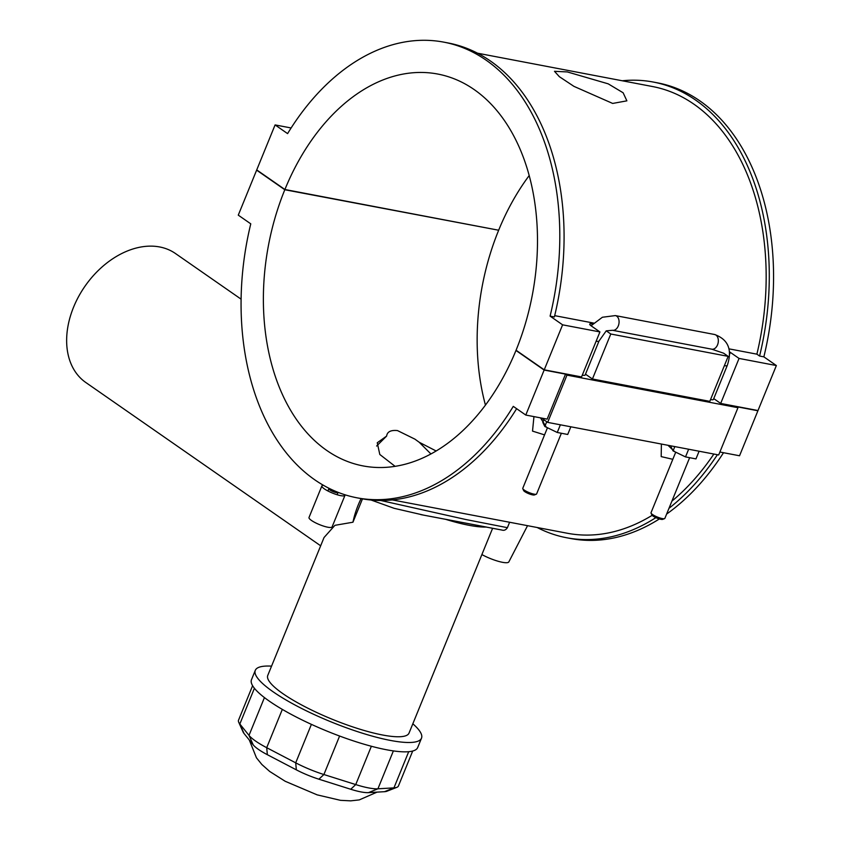 <?xml version="1.0" encoding="UTF-8"?>
<svg xmlns="http://www.w3.org/2000/svg" width="843" height="843" viewBox="0 0 843 843"><rect width="100%" height="100%" fill="white"/><g stroke="black" fill="none" stroke-linecap="round" stroke-linejoin="round"><path stroke-width="1.26" d="M395.114 466.348L379.803 454.472L377.253 442.765L386.642 436.063L376.61 446.042M386.642 436.063C387.2 431.753 390.815 429.93 397.474 430.573L414.904 439.14L419.203 442.259L436.158 450.994M430.931 453.966L419.203 442.259M498.087 230.118L284.808 189.738L256.63 170.149L238.274 215.144L250.771 223.838A231.93 156.092 -79.2 0 0 357.042 497.823A231.93 156.092 -79.2 0 0 513.282 406.368L525.779 415.051L544.146 370.056L515.969 350.467A199.464 134.237 100.8 0 1 363.112 465.926A199.464 134.237 100.8 0 1 284.808 189.738M515.969 350.467L516.548 350.572M498.571 230.455A199.464 134.237 -79.2 0 0 485.452 405.114M757.425 410.436L757.91 410.773L739.543 455.768L719.89 452.027M655.875 517.634A231.93 156.092 100.8 0 1 566.517 537.729L570.795 538.54A231.93 156.092 -79.2 0 0 659.363 518.951M666.623 514.072A231.93 156.092 -79.2 0 0 723.515 452.723M256.63 170.149L257.21 170.254M284.902 189.506A199.464 134.237 100.8 0 1 437.759 74.047A199.464 134.237 100.8 0 1 516.064 350.235L544.241 369.824L562.597 324.829L550.1 316.136A231.93 156.092 -79.2 0 0 443.839 42.15A231.93 156.092 -79.2 0 0 287.589 133.615L275.092 124.922L256.725 169.917L284.902 189.506L498.656 230.223A199.464 134.237 -79.2 0 1 529.183 175.576M544.241 369.824L581.554 376.937L599.921 331.931L562.597 324.829M720.681 403.439L757.994 410.541L776.361 365.546L739.048 358.433L720.681 403.439L713.747 398.613M592.429 379.002L709.806 401.363L728.173 356.368L610.785 334.007L592.429 379.002L585.485 374.187M776.361 365.546L763.863 356.852A231.93 156.092 -79.2 0 0 657.593 82.867L653.325 82.056A231.93 156.092 100.8 0 1 759.585 356.041L756.888 354.165A227.389 153.036 -79.2 0 0 652.471 86.523L477.475 53.183M291.12 127.967L275.092 124.922M757.91 410.773L736.529 406.695L737.973 407.706L566.97 375.124L547.676 422.385L541.417 418.033M525.779 415.051L547.16 419.129L565.527 374.123L544.146 370.056M565.527 374.123L566.97 375.124M596.149 341.183A7.482 1.591 -157.8 0 0 599.004 341.046L585.158 374.998A7.482 1.591 -157.8 0 1 582.292 375.124M724.4 365.609A7.482 1.591 22.2 0 0 727.267 365.483L713.41 399.424A7.482 1.591 -157.8 0 1 710.544 399.561M729.469 351.826A7.482 1.591 -157.8 0 1 730.344 352.385L739.048 358.433M599.921 331.931L591.217 325.883A7.482 1.591 -157.8 0 1 589.721 324.091A7.482 1.591 -157.8 0 1 592.703 323.986M612.545 330.287A7.482 5.037 -79.2 0 0 618.888 323.881A7.482 5.037 -79.2 0 0 615.337 315.588L714.611 334.502A7.482 5.037 -79.2 0 1 718.152 342.785A7.482 5.037 -79.2 0 1 711.808 349.192L612.545 330.287L606.243 330.846L599.004 341.046M606.243 330.846L610.785 334.007M728.173 356.368L723.631 353.206L711.808 349.192M737.973 407.706L718.689 454.957L547.676 422.385M688.647 449.235L685.517 456.906L695.97 458.898L699.1 451.226M671.428 445.958L671.06 446.864L673.062 450.889L685.517 456.906M675.728 452.175L651.017 512.723A7.482 1.591 22.2 0 0 651.049 513.113A7.482 1.591 22.2 0 0 655.348 516.137A7.482 1.591 22.2 0 0 662.271 518.561A7.482 1.591 22.2 0 0 664.569 518.624A7.482 1.591 22.2 0 0 664.864 518.382L689.637 457.696M664.569 518.624L662.693 519.362A5.985 1.275 -157.8 0 1 660.859 519.32A5.985 1.275 -157.8 0 1 655.317 517.37A5.985 1.275 -157.8 0 1 651.881 514.957L651.049 513.113M546.738 421.732L544.799 426.453L557.255 432.48L567.718 434.472L570.848 426.8M560.384 424.809L557.255 432.48M543.904 419.761L542.808 422.427L544.799 426.453M547.465 427.749L522.765 488.297A7.482 1.591 22.2 0 0 522.797 488.677A7.482 1.591 22.2 0 0 527.096 491.701A7.482 1.591 22.2 0 0 534.019 494.135A7.482 1.591 22.2 0 0 536.317 494.198A7.482 1.591 22.2 0 0 536.612 493.945L561.375 433.26M536.317 494.198L534.441 494.936A5.985 1.275 -157.8 0 1 532.597 494.883A5.985 1.275 -157.8 0 1 527.054 492.944A5.985 1.275 -157.8 0 1 523.619 490.521L522.797 488.677M674.811 446.6L673.062 450.889M546.338 427.201L540.511 417.865M533.946 416.611L532.523 431.11L544.557 434.883M674.59 451.627L667.993 445.304M661.397 444.05L661.186 456.611L672.819 459.309M756.888 354.165L728.995 348.854M593.651 323.069L554.694 315.651M567.36 71.94L608.203 83.836L623.125 92.772L626.876 100.844L612.671 103.436L573.946 86.365L559.341 76.671L554.483 71.307L567.36 71.94M392.385 499.931L567.371 533.261A227.389 153.036 -79.2 0 0 652.145 515.336M671.903 501.142A227.389 153.036 -79.2 0 0 713.863 454.04M481.89 554.568A18.704 3.973 22.2 0 0 502.396 562.292A18.704 3.973 22.2 0 0 508.845 561.891L527.549 525.674M443.839 42.15L448.107 42.961A231.93 156.092 100.8 0 1 554.378 316.947L550.1 316.136M516.633 408.686A231.93 156.092 100.8 0 1 361.31 498.634L357.042 497.823M763.863 356.852L759.585 356.041M622.25 80.77A231.93 156.092 100.8 0 1 653.325 82.056M717.414 454.714A231.93 156.092 100.8 0 1 668.973 508.318M566.517 537.729A231.93 156.092 100.8 0 1 537.16 527.507M507.402 527.676L465.779 519.509L380.783 500.5M420.762 514.588L502.143 530.099C504.156 530.721 505.916 529.92 507.402 527.697L509.615 522.26M426.242 515.631L445.462 519.267M445.357 519.235L486.337 527.044A77.293 16.428 22.2 0 1 445.357 519.235M486.232 527.054L502.133 530.089M362.479 498.856L352.954 522.217L334.924 525.326L324.039 537.528L267.758 675.443A76.291 16.217 -157.8 0 0 282.963 693.705A76.291 16.217 -157.8 0 0 358.897 728.9A76.291 16.217 -157.8 0 0 409.034 733.094L492.618 528.276M412.838 723.789A89.758 19.073 -157.8 0 1 421.5 738.183A89.758 19.073 -157.8 0 1 362.522 733.241A89.758 19.073 -157.8 0 1 273.185 691.84A89.758 19.073 -157.8 0 1 255.292 670.354A89.758 19.073 -157.8 0 1 271.562 666.139M421.5 738.183L417.696 747.52A89.758 19.073 -157.8 0 1 358.707 742.588A89.758 19.073 -157.8 0 1 269.37 701.186A89.758 19.073 -157.8 0 1 251.488 679.69L255.292 670.354M412.701 751.018L398.433 785.982A39.895 8.483 -157.8 0 1 396.853 787.33A39.895 8.483 -157.8 0 1 393.944 787.868L377.917 788.806A39.895 8.483 -157.8 0 1 355.735 784.58L323.902 774.527A39.895 8.483 -157.8 0 1 295.703 762.841L266.704 747.688A39.895 8.483 -157.8 0 1 249.012 735.381L239.833 724A39.895 8.483 -157.8 0 1 238.717 722.251A39.895 8.483 -157.8 0 1 238.527 720.175L252.605 685.686M238.717 722.251L243.121 732.072A31.918 6.786 22.2 0 0 244.017 733.473L253.195 744.854A31.918 6.786 22.2 0 0 267.347 754.696L296.346 769.849A31.918 6.786 22.2 0 0 318.896 779.195L350.73 789.259A31.918 6.786 22.2 0 0 368.486 792.631L384.503 791.693A31.918 6.786 22.2 0 0 386.832 791.261L396.853 787.33M320.667 545.8L85.807 382.501A78.536 55.638 -55.2 0 1 84.964 286.251A78.536 55.638 -55.2 0 1 175.481 253.532L241.109 299.17M352.954 522.217A78.536 55.638 -55.2 0 1 361.089 498.592M321.9 485.895L309.012 517.476A12.466 2.645 22.2 0 0 319.55 524.641A12.466 2.645 22.2 0 0 332.1 526.896L344.987 495.315A12.466 2.645 -157.8 0 1 332.437 493.06A12.466 2.645 -157.8 0 1 321.9 485.895A12.466 2.645 -157.8 0 1 323.459 485.294M344.966 494.778A12.466 2.645 -157.8 0 1 344.987 495.315M329.413 488.487A4.984 1.064 22.2 0 0 328.823 488.719A4.984 1.064 22.2 0 0 333.038 491.585A4.984 1.064 22.2 0 0 338.054 492.491A4.984 1.064 22.2 0 0 338.064 492.333M730.344 352.385L729.585 354.239M264.439 697.582L249.012 735.381L253.195 744.854M244.017 733.473L239.833 724L254.417 688.267M408.707 751.693L393.944 787.868L384.503 791.693M368.486 792.631L377.917 788.806L393.386 750.902M371.373 746.255L355.735 784.58L350.73 789.259M318.896 779.195L323.902 774.527L339.603 736.034M311.404 724.358L295.703 762.841L296.346 769.849M267.347 754.696L266.704 747.688L282.331 709.395M615.337 315.588L602.387 317.253L591.059 325.767M714.611 334.502C728.31 339.497 732.525 349.824 727.267 365.483M371.089 500.025L394.092 508.297L424.134 515.242M377.042 792.135L359.266 799.902L350.73 800.85L340.498 800.334L317.126 794.854L285.208 781.282L269.707 771.461L261.888 764.517L256.451 757.815L249.317 740.049M328.823 488.719L327.906 490.974M338.054 492.491L337.137 494.736"/></g></svg>
